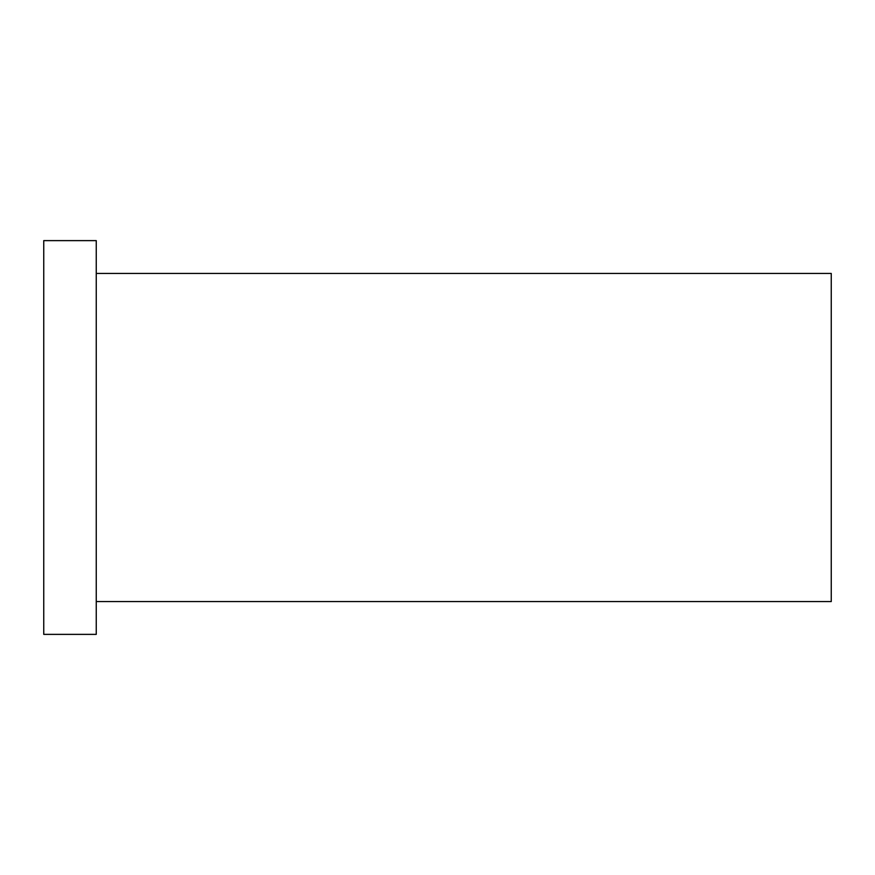 <?xml version="1.0" encoding="UTF-8"?>
<svg xmlns="http://www.w3.org/2000/svg" width="875" height="875" viewBox="0 0 875 875"><rect width="100%" height="100%" fill="white"/><g stroke="black" fill="none" stroke-linecap="round" stroke-linejoin="round"><path stroke-width="1.31" d="M96.25 273.438L831.25 273.438L831.25 601.562L96.25 601.562M43.75 437.5L43.75 634.375L96.25 634.375L96.25 240.625L43.75 240.625L43.75 437.5"/></g></svg>
